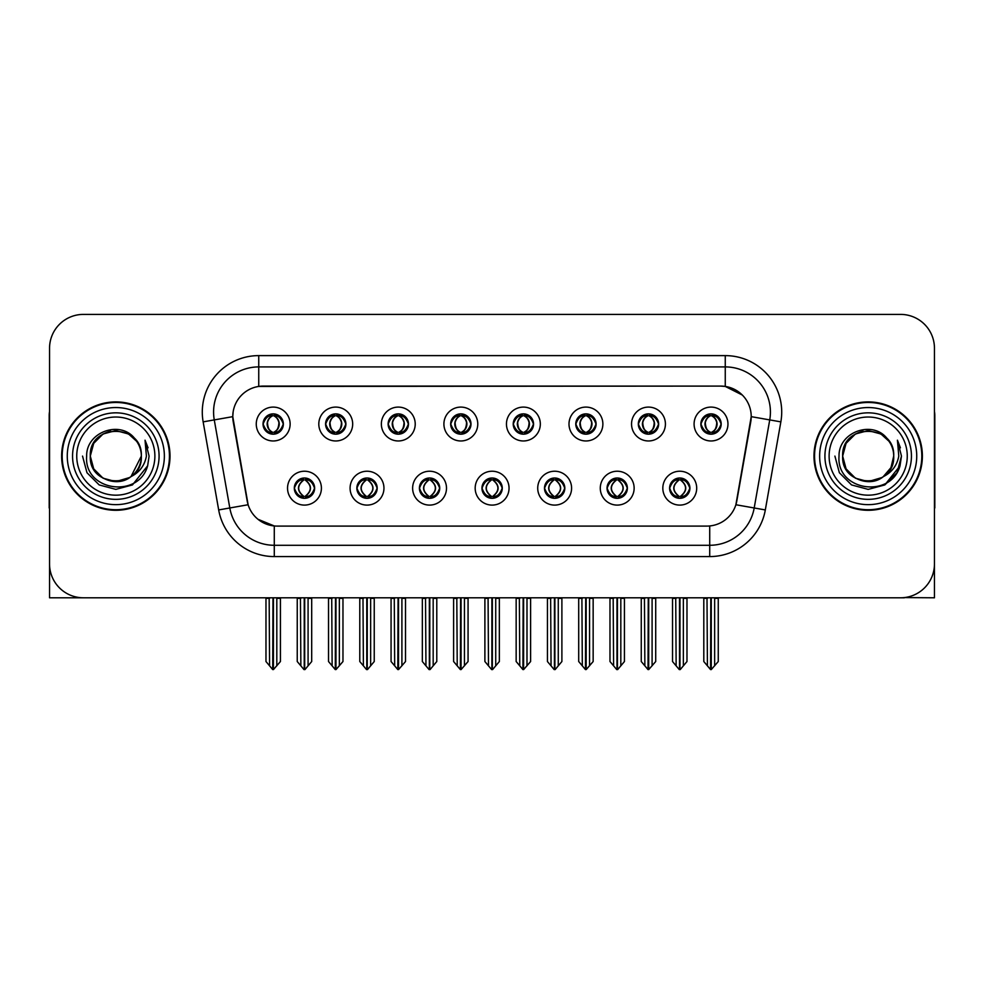 <?xml version="1.0" encoding="UTF-8"?>
<svg xmlns="http://www.w3.org/2000/svg" width="984" height="984" viewBox="0 0 984 984"><rect width="100%" height="100%" fill="white"/><g stroke="black" fill="none" stroke-linecap="round" stroke-linejoin="round"><path stroke-width="1.48" d="M263.036 424.03A10.16 10.16 0 0 0 273.195 434.19A10.16 10.16 0 0 0 283.355 424.03A10.16 10.16 0 0 0 273.195 413.87A10.16 10.16 0 0 0 263.036 424.03L263.134 424.03C265.237 429.713 267.869 432.443 271.043 432.234L270.354 433.784M256.258 424.03A16.937 16.937 0 0 0 273.195 440.967A16.937 16.937 0 0 0 290.132 424.03A16.937 16.937 0 0 0 273.195 407.093A16.937 16.937 0 0 0 256.258 424.03M419.405 488.162A10.16 10.16 0 0 0 429.565 498.322A10.16 10.16 0 0 0 439.725 488.162A10.16 10.16 0 0 0 429.565 478.003A10.16 10.16 0 0 0 419.405 488.162L419.504 488.162C421.423 493.636 424.067 496.367 427.413 496.367L428.618 496.367C421.902 490.893 421.902 485.419 428.618 479.946L427.413 479.946C424.129 479.884 421.484 482.615 419.504 488.162M412.628 488.162A16.937 16.937 0 0 0 429.565 505.099A16.937 16.937 0 0 0 446.502 488.162A16.937 16.937 0 0 0 429.565 471.225A16.937 16.937 0 0 0 412.628 488.162M356.86 488.162A10.16 10.16 0 0 0 367.02 498.322A10.16 10.16 0 0 0 377.179 488.162A10.16 10.16 0 0 0 367.02 478.003A10.16 10.16 0 0 0 356.86 488.162L356.946 488.162C358.877 493.636 361.522 496.367 364.867 496.367L366.073 496.367C359.357 490.893 359.357 485.419 366.073 479.946L364.867 479.946C361.571 479.884 358.939 482.615 356.946 488.162M350.083 488.162A16.937 16.937 0 0 0 367.02 505.099A16.937 16.937 0 0 0 383.957 488.162A16.937 16.937 0 0 0 367.02 471.225A16.937 16.937 0 0 0 350.083 488.162M607.042 488.162A10.16 10.16 0 0 0 617.214 498.322A10.16 10.16 0 0 0 627.374 488.162A10.16 10.16 0 0 0 617.214 478.003A10.16 10.16 0 0 0 607.042 488.162L607.14 488.162C609.071 493.636 611.704 496.367 615.062 496.367L616.267 496.367C609.539 490.893 609.539 485.419 616.267 479.946L615.062 479.946C611.765 479.884 609.121 482.615 607.14 488.162M600.277 488.162A16.937 16.937 0 0 0 617.214 505.099A16.937 16.937 0 0 0 634.139 488.162A16.937 16.937 0 0 0 617.214 471.225A16.937 16.937 0 0 0 600.277 488.162M513.23 424.03A10.16 10.16 0 0 0 523.39 434.19A10.16 10.16 0 0 0 533.549 424.03A10.16 10.16 0 0 0 523.39 413.87A10.16 10.16 0 0 0 513.23 424.03L513.316 424.03C515.419 429.713 518.064 432.443 521.237 432.234L520.548 433.784M506.452 424.03A16.937 16.937 0 0 0 523.39 440.967A16.937 16.937 0 0 0 540.327 424.03A16.937 16.937 0 0 0 523.39 407.093A16.937 16.937 0 0 0 506.452 424.03M638.321 424.03A10.16 10.16 0 0 0 648.481 434.19A10.16 10.16 0 0 0 658.64 424.03A10.16 10.16 0 0 0 648.481 413.87A10.16 10.16 0 0 0 638.321 424.03L638.419 424.03C640.523 429.713 643.155 432.443 646.328 432.234L645.639 433.784M631.543 424.03A16.937 16.937 0 0 0 648.481 440.967A16.937 16.937 0 0 0 665.418 424.03A16.937 16.937 0 0 0 648.481 407.093A16.937 16.937 0 0 0 631.543 424.03M294.314 488.162A10.16 10.16 0 0 0 304.474 498.322A10.16 10.16 0 0 0 314.634 488.162A10.16 10.16 0 0 0 304.474 478.003A10.16 10.16 0 0 0 294.314 488.162L294.4 488.162C296.332 493.636 298.964 496.367 302.322 496.367L303.527 496.367C296.799 490.893 296.799 485.419 303.527 479.946L302.322 479.946C299.025 479.884 296.393 482.615 294.4 488.162M287.537 488.162A16.937 16.937 0 0 0 304.474 505.099A16.937 16.937 0 0 0 321.411 488.162A16.937 16.937 0 0 0 304.474 471.225A16.937 16.937 0 0 0 287.537 488.162M450.672 424.03A10.16 10.16 0 0 0 460.844 434.19A10.16 10.16 0 0 0 471.004 424.03A10.16 10.16 0 0 0 460.844 413.87A10.16 10.16 0 0 0 450.672 424.03L450.77 424.03C452.874 429.713 455.518 432.443 458.692 432.234L458.003 433.784M443.907 424.03A16.937 16.937 0 0 0 460.844 440.967A16.937 16.937 0 0 0 477.769 424.03A16.937 16.937 0 0 0 460.844 407.093A16.937 16.937 0 0 0 443.907 424.03M325.581 424.03A10.16 10.16 0 0 0 335.741 434.19A10.16 10.16 0 0 0 345.901 424.03A10.16 10.16 0 0 0 335.741 413.87A10.16 10.16 0 0 0 325.581 424.03L325.679 424.03C327.783 429.713 330.415 432.443 333.588 432.234L332.899 433.784M318.804 424.03A16.937 16.937 0 0 0 335.741 440.967A16.937 16.937 0 0 0 352.678 424.03A16.937 16.937 0 0 0 335.741 407.093A16.937 16.937 0 0 0 318.804 424.03M388.127 424.03A10.16 10.16 0 0 0 398.286 434.19A10.16 10.16 0 0 0 408.458 424.03A10.16 10.16 0 0 0 398.286 413.87A10.16 10.16 0 0 0 388.127 424.03L388.225 424.03C390.328 429.713 392.973 432.443 396.146 432.234L395.445 433.784M381.362 424.03A16.937 16.937 0 0 0 398.286 440.967A16.937 16.937 0 0 0 415.223 424.03A16.937 16.937 0 0 0 398.286 407.093A16.937 16.937 0 0 0 381.362 424.03M544.496 488.162A10.16 10.16 0 0 0 554.656 498.322A10.16 10.16 0 0 0 564.816 488.162A10.16 10.16 0 0 0 554.656 478.003A10.16 10.16 0 0 0 544.496 488.162L544.595 488.162C546.514 493.636 549.158 496.367 552.516 496.367L553.721 496.367C546.993 490.893 546.993 485.419 553.721 479.946L552.516 479.946C549.22 479.884 546.575 482.615 544.595 488.162M537.719 488.162A16.937 16.937 0 0 0 554.656 505.099A16.937 16.937 0 0 0 571.593 488.162A16.937 16.937 0 0 0 554.656 471.225A16.937 16.937 0 0 0 537.719 488.162M481.951 488.162A10.16 10.16 0 0 0 492.111 498.322A10.16 10.16 0 0 0 502.271 488.162A10.16 10.16 0 0 0 492.111 478.003A10.16 10.16 0 0 0 481.951 488.162L482.049 488.162C483.968 493.636 486.613 496.367 489.971 496.367L491.164 496.367C484.448 490.893 484.448 485.419 491.164 479.946L489.971 479.946C486.674 479.884 484.03 482.615 482.049 488.162M475.174 488.162A16.937 16.937 0 0 0 492.111 505.099A16.937 16.937 0 0 0 509.048 488.162A16.937 16.937 0 0 0 492.111 471.225A16.937 16.937 0 0 0 475.174 488.162M700.866 424.03A10.16 10.16 0 0 0 711.026 434.19A10.16 10.16 0 0 0 721.186 424.03A10.16 10.16 0 0 0 711.026 413.87A10.16 10.16 0 0 0 700.866 424.03L700.965 424.03C703.068 429.713 705.7 432.443 708.874 432.234L708.185 433.784M694.089 424.03A16.937 16.937 0 0 0 711.026 440.967A16.937 16.937 0 0 0 727.963 424.03A16.937 16.937 0 0 0 711.026 407.093A16.937 16.937 0 0 0 694.089 424.03M575.775 424.03A10.16 10.16 0 0 0 585.935 434.19A10.16 10.16 0 0 0 596.095 424.03A10.16 10.16 0 0 0 585.935 413.87A10.16 10.16 0 0 0 575.775 424.03L575.874 424.03C577.977 429.713 580.609 432.443 583.783 432.234L583.094 433.784M568.998 424.03A16.937 16.937 0 0 0 585.935 440.967A16.937 16.937 0 0 0 602.872 424.03A16.937 16.937 0 0 0 585.935 407.093A16.937 16.937 0 0 0 568.998 424.03M669.6 488.162A10.16 10.16 0 0 0 679.76 498.322A10.16 10.16 0 0 0 689.919 488.162A10.16 10.16 0 0 0 679.76 478.003A10.16 10.16 0 0 0 669.6 488.162L669.686 488.162C671.617 493.636 674.249 496.367 677.607 496.367L678.812 496.367C672.084 490.893 672.084 485.419 678.812 479.946L677.607 479.946C674.311 479.884 671.678 482.615 669.686 488.162M662.822 488.162A16.937 16.937 0 0 0 679.76 505.099A16.937 16.937 0 0 0 696.697 488.162A16.937 16.937 0 0 0 679.76 471.225A16.937 16.937 0 0 0 662.822 488.162M232.778 416.576A30.479 30.479 0 0 0 233.245 421.878L247.181 500.905A30.479 30.479 0 0 0 277.193 526.096L706.807 526.096A30.479 30.479 0 0 0 736.819 500.905L750.755 421.878A30.479 30.479 0 0 0 720.743 386.097L263.257 386.097A30.479 30.479 0 0 0 232.778 416.576L233.11 412.062M904.321 597.583L934.456 597.792L934.456 348.274A33.874 33.874 0 0 0 900.594 314.4L83.406 314.4A33.874 33.874 0 0 0 49.544 348.274L49.544 597.792L151.942 597.792M832.058 597.792L904.321 597.792M61.623 456.096A54.194 54.194 0 0 0 115.817 510.29A54.194 54.194 0 0 0 170.011 456.096A54.194 54.194 0 0 0 115.817 401.902A54.194 54.194 0 0 0 61.623 456.096M813.989 456.096A54.194 54.194 0 0 0 868.183 510.29A54.194 54.194 0 0 0 922.377 456.096A54.194 54.194 0 0 0 868.183 401.902A54.194 54.194 0 0 0 813.989 456.096M258.743 355.618L725.257 355.618A56.445 56.445 0 0 1 780.853 421.865L765.318 509.933A56.445 56.445 0 0 1 709.722 556.575L274.278 556.575A56.445 56.445 0 0 1 218.682 509.933L203.147 421.865A56.445 56.445 0 0 1 258.743 355.618L258.743 366.909L725.257 366.909A45.166 45.166 0 0 1 769.734 419.91L754.199 507.965A45.166 45.166 0 0 1 709.722 545.284L274.278 545.284A45.166 45.166 0 0 1 229.801 507.965L214.266 419.91A45.166 45.166 0 0 1 258.743 366.909L258.743 386.429L720.743 386.097L725.257 386.429L742.293 395.027M706.807 526.096L277.193 526.096M274.278 556.575L274.278 525.96L258.005 519.294M780.853 421.865L751.222 416.65L735.884 504.743L765.318 509.933M218.682 509.933L248.116 504.743L232.778 416.65L214.266 419.91A45.166 45.166 0 0 1 213.59 412.062M736.819 500.905L736.635 501.865M247.365 501.865L247.181 500.905M900.594 314.4L83.406 314.4M49.544 348.274L49.544 563.918A33.874 33.874 0 0 0 83.406 597.792L900.594 597.792A33.874 33.874 0 0 0 934.456 563.918L934.456 348.274M681.506 498.175L680.694 496.367L681.9 496.367C685.196 496.44 687.841 493.697 689.821 488.15C687.89 482.677 685.245 479.946 681.9 479.946L682.589 478.409M681.506 478.15L680.694 479.946L681.9 479.946M679.144 496.367L678.296 498.212L679.157 496.367C672.01 490.893 672.01 485.419 679.157 479.946L678.296 478.101L679.157 479.946C672.244 485.419 672.244 490.893 679.144 496.367M678.812 479.946L678.013 478.15M680.694 479.946C687.422 485.419 687.422 490.893 680.694 496.367L680.362 496.367C687.263 490.893 687.263 485.419 680.362 479.946L681.211 478.101M680.694 496.367L681.211 498.212M675.725 597.792L676.143 665.836L679.292 669.6L680.215 669.6L686.98 661.531L686.98 598.358L683.363 598.358L683.363 665.836M679.981 597.792L679.981 669.6M679.526 669.6L679.526 597.792M672.527 597.792L672.527 661.531L676.143 665.836M676.143 598.358L672.527 598.358M707.004 597.792L707.422 665.836L710.571 669.6L710.805 597.792M711.26 597.792L711.26 669.6L718.259 661.531L718.259 598.358L714.642 598.358L715.061 597.792M703.806 597.792L703.806 661.531L707.422 665.836M707.422 598.358L703.806 598.358M714.642 665.836L714.642 598.358M709.279 434.042L710.079 432.234L708.874 432.234M709.279 414.018L710.079 415.826L708.874 415.826C705.602 415.765 702.97 418.507 700.965 424.03M721.186 424.03L721.1 424.03C719.144 418.569 716.5 415.838 713.179 415.826L711.973 415.826C715.208 417.548 716.905 420.291 717.102 424.03C716.905 427.782 715.208 430.512 711.973 432.234L713.179 432.234L713.867 433.784M721.1 424.03C719.058 429.602 716.426 432.345 713.179 432.234M710.079 432.234L710.411 432.234C707.102 430.512 705.356 427.782 705.159 424.03C705.356 420.291 707.102 417.548 710.411 415.826L709.575 413.981L710.423 415.826C708.013 416.798 706.315 419.024 705.307 422.505C705.589 427.991 707.287 431.238 710.423 432.234L709.575 434.092L710.079 432.234C706.856 430.512 705.147 427.782 704.962 424.03C705.147 420.291 706.856 417.548 710.079 415.826M711.641 415.826L711.641 415.826C714.04 416.798 715.749 419.024 716.758 422.505C716.475 427.991 714.765 431.238 711.629 432.234L712.477 434.092L711.641 432.234C714.95 430.512 716.709 427.782 716.905 424.03C716.709 420.291 714.95 417.548 711.641 415.826L712.49 413.981L711.629 415.826M49.544 528.359L49.544 517.067M49.544 411.558A22.583 22.583 0 0 0 49.2 415.457L49.2 508.027A22.583 22.583 0 0 1 49.544 508.002M618.961 498.175L618.149 496.367L619.354 496.367C622.651 496.44 625.295 493.697 627.275 488.15C625.344 482.677 622.7 479.946 619.354 479.946L620.043 478.409M618.961 478.15L618.149 479.946L619.354 479.946M616.599 496.367L615.75 498.212L616.611 496.367C609.465 490.893 609.465 485.419 616.611 479.946L615.75 478.101L616.611 479.946C609.699 485.419 609.699 490.893 616.599 496.367M616.267 479.946L615.455 478.15M618.149 479.946C624.877 485.419 624.877 490.893 618.149 496.367L617.817 496.367C624.717 490.893 624.717 485.419 617.817 479.946L618.665 478.101M618.149 496.367L618.665 498.212M613.18 597.792L613.598 665.836L616.747 669.6L617.669 669.6L624.434 661.531L624.434 598.358L620.818 598.358L620.818 665.836M617.435 597.792L617.435 669.6M616.98 669.6L616.98 597.792M609.982 597.792L609.982 661.531L613.598 665.836M613.598 598.358L609.982 598.358M556.403 498.175L555.603 496.367L556.809 496.367C560.105 496.44 562.737 493.697 564.73 488.15C562.787 482.677 560.154 479.946 556.809 479.946L557.497 478.409M556.403 478.15L555.603 479.946L556.809 479.946M554.053 496.367L553.205 498.212L554.053 496.367C546.919 490.893 546.919 485.419 554.053 479.946L553.205 478.101L554.053 479.946C547.153 485.419 547.153 490.893 554.053 496.367M553.721 479.946L552.91 478.15M555.603 479.946C562.331 485.419 562.331 490.893 555.603 496.367L555.271 496.367C562.172 490.893 562.172 485.419 555.271 479.946L556.12 478.101M555.603 496.367L556.12 498.212M550.634 597.792L551.052 665.836L554.201 669.6L555.124 669.6L561.889 661.531L561.889 598.358L558.272 598.358L558.272 665.836M554.89 597.792L554.89 669.6M554.435 669.6L554.435 597.792M547.436 597.792L547.436 661.531L551.052 665.836M551.052 598.358L547.436 598.358M493.857 498.175L493.058 496.367L494.263 496.367C497.56 496.44 500.192 493.697 502.184 488.15C500.241 482.677 497.609 479.946 494.263 479.946L494.952 478.409M493.857 478.15L493.058 479.946L494.263 479.946M491.508 496.367L490.659 498.212L491.508 496.367C484.362 490.893 484.362 485.419 491.508 479.946L490.659 478.101L491.508 479.946C484.608 485.419 484.608 490.893 491.508 496.367M491.164 479.946L490.364 478.15M493.058 479.946C499.786 485.419 499.786 490.893 493.058 496.367L492.726 496.367C499.626 490.893 499.626 485.419 492.726 479.946L493.574 478.101M493.058 496.367L493.574 498.212M488.076 597.792L488.494 665.836L491.656 669.6L492.578 669.6L499.343 661.531L499.343 598.358L495.727 598.358L495.727 665.836M492.344 597.792L492.344 669.6M491.889 669.6L491.889 597.792M484.891 597.792L484.891 661.531L488.494 665.836M488.494 598.358L484.891 598.358M644.446 597.792L644.864 665.836L648.013 669.6L648.259 597.792M648.702 597.792L648.702 669.6L655.713 661.531L655.713 598.358L652.097 598.358L652.515 597.792M641.26 597.792L641.26 661.531L644.864 665.836M644.864 598.358L641.26 598.358M652.097 665.836L652.097 598.358M646.734 434.042L647.534 432.234L646.328 432.234M646.734 414.018L647.534 415.826L646.328 415.826C643.056 415.765 640.424 418.507 638.419 424.03M658.64 424.03L658.554 424.03C656.586 418.569 653.954 415.838 650.633 415.826L649.428 415.826C652.65 417.548 654.36 420.291 654.557 424.03C654.36 427.782 652.65 430.512 649.428 432.234L650.633 432.234L651.322 433.784M658.554 424.03C656.513 429.602 653.88 432.345 650.633 432.234M647.534 432.234L647.866 432.234C644.557 430.512 642.81 427.782 642.614 424.03C642.81 420.291 644.557 417.548 647.866 415.826L647.017 413.981L647.878 415.826C645.467 416.798 643.757 419.024 642.761 422.505C643.044 427.991 644.741 431.238 647.878 432.234L647.029 434.092L647.534 432.234C644.311 430.512 642.601 427.782 642.404 424.03C642.601 420.291 644.311 417.548 647.534 415.826M649.096 415.826L649.096 415.826C651.494 416.798 653.204 419.024 654.2 422.505C653.929 427.991 652.22 431.238 649.083 432.234L649.932 434.092L649.096 432.234C652.404 430.512 654.163 427.782 654.348 424.03C654.163 420.291 652.404 417.548 649.096 415.826L649.944 413.981L649.083 415.826M581.901 597.792L582.319 665.836L585.468 669.6L585.714 597.792M586.157 597.792L586.157 669.6L593.155 661.531L593.155 598.358L589.551 598.358L589.969 597.792M578.703 597.792L578.703 661.531L582.319 665.836M582.319 598.358L578.703 598.358M589.551 665.836L589.551 598.358M584.188 434.042L584.988 432.234L583.783 432.234M584.188 414.018L584.988 415.826L583.783 415.826C580.511 415.765 577.879 418.507 575.874 424.03M596.095 424.03L595.996 424.03C594.041 418.569 591.409 415.838 588.088 415.826L586.882 415.826C590.105 417.548 591.814 420.291 592.011 424.03C591.814 427.782 590.105 430.512 586.882 432.234L588.088 432.234L588.776 433.784M595.996 424.03C593.967 429.602 591.322 432.345 588.088 432.234M584.988 432.234L585.32 432.234C582.011 430.512 580.252 427.782 580.068 424.03C580.252 420.291 582.011 417.548 585.32 415.826L584.471 413.981L585.332 415.826C582.922 416.798 581.212 419.024 580.216 422.505C580.486 427.991 582.196 431.238 585.332 432.234L584.484 434.092L584.988 432.234C581.765 430.512 580.056 427.782 579.859 424.03C580.056 420.291 581.765 417.548 584.988 415.826M586.55 415.826L586.55 415.826C588.949 416.798 590.658 419.024 591.655 422.505C591.372 427.991 589.674 431.238 586.538 432.234L587.386 434.092L586.55 432.234C589.859 430.512 591.605 427.782 591.802 424.03C591.605 420.291 589.859 417.548 586.55 415.826L587.399 413.981L586.538 415.826M519.355 597.792L519.773 665.836L522.922 669.6L523.156 597.792M523.611 597.792L523.611 669.6L530.61 661.531L530.61 598.358L526.993 598.358L527.412 597.792M516.157 597.792L516.157 661.531L519.773 665.836M519.773 598.358L516.157 598.358M526.993 665.836L526.993 598.358M521.631 434.042L522.442 432.234L521.237 432.234M521.631 414.018L522.442 415.826L521.237 415.826C517.965 415.765 515.321 418.507 513.316 424.03M533.549 424.03L533.451 424.03C531.495 418.569 528.863 415.838 525.542 415.826L524.337 415.826C527.559 417.548 529.269 420.291 529.453 424.03C529.269 427.782 527.559 430.512 524.337 432.234L525.542 432.234L526.231 433.784M533.451 424.03C531.422 429.602 528.777 432.345 525.542 432.234M522.442 432.234L522.775 432.234C519.466 430.512 517.707 427.782 517.51 424.03C517.707 420.291 519.466 417.548 522.775 415.826L521.926 413.981L522.787 415.826C520.376 416.798 518.666 419.024 517.658 422.505C517.941 427.991 519.65 431.238 522.787 432.234L521.938 434.092L522.442 432.234C519.208 430.512 517.51 427.782 517.313 424.03C517.51 420.291 519.208 417.548 522.442 415.826M524.005 415.826L524.005 415.826C526.403 416.798 528.101 419.024 529.109 422.505C528.826 427.991 527.129 431.238 523.992 432.234L524.841 434.092L524.005 432.234C527.313 430.512 529.06 427.782 529.257 424.03C529.06 420.291 527.313 417.548 524.005 415.826L524.841 413.981L523.992 415.826M456.81 597.792L457.228 665.836L460.377 669.6L460.61 597.792M461.066 597.792L461.066 669.6L468.064 661.531L468.064 598.358L464.448 598.358L464.866 597.792M453.612 597.792L453.612 661.531L457.228 665.836M457.228 598.358L453.612 598.358M464.448 665.836L464.448 598.358M459.085 434.042L459.897 432.234L458.692 432.234M459.085 414.018L459.897 415.826L458.692 415.826C455.42 415.765 452.775 418.507 450.77 424.03M471.004 424.03L470.906 424.03C468.95 418.569 466.305 415.838 462.984 415.826L461.791 415.826C465.014 417.548 466.724 420.291 466.908 424.03C466.724 427.782 465.014 430.512 461.791 432.234L462.984 432.234L463.685 433.784M470.906 424.03C468.876 429.602 466.231 432.345 462.984 432.234M459.897 432.234L460.229 432.234C456.92 430.512 455.161 427.782 454.965 424.03C455.161 420.291 456.92 417.548 460.229 415.826C457.831 416.798 456.121 419.024 455.112 422.505C455.395 427.991 457.105 431.238 460.229 432.234L459.897 432.234C456.662 430.512 454.952 427.782 454.768 424.03C454.952 420.291 456.662 417.548 459.897 415.826L459.897 415.826M461.459 415.826L461.459 415.826C463.858 416.798 465.555 419.024 466.564 422.505C466.281 427.991 464.571 431.238 461.447 432.234L462.296 434.092L461.459 432.234C464.768 430.512 466.514 427.782 466.711 424.03C466.514 420.291 464.768 417.548 461.459 415.826L462.296 413.981L461.447 415.826M934.456 517.067L934.456 528.359M934.456 411.558A22.583 22.583 0 0 1 934.8 415.457L934.8 508.027A22.583 22.583 0 0 0 934.456 508.002M154.882 456.096A39.065 39.065 0 0 1 115.817 495.173A39.065 39.065 0 0 1 76.74 456.096A39.065 39.065 0 0 1 115.817 417.031A39.065 39.065 0 0 1 154.882 456.096M129.74 477.486L115.817 481.619L103.049 478.199L93.714 468.864L90.294 456.096C88.732 423.169 142.901 423.169 141.339 456.096C142.901 489.023 88.732 489.023 90.294 456.096C88.732 423.169 142.901 423.169 141.339 456.096L131.007 476.6A25.523 25.523 0 0 0 136.493 441.139C123.369 418.79 86.1 430.832 86.654 456.096C83.701 491.102 138.646 498.962 147.637 465.826L149.101 456.096L145.042 440.18L146.407 456.096C144.673 465.481 139.531 472.32 131.02 476.6L128.572 478.199L115.817 481.619L103.049 478.199L93.714 468.864L90.294 456.096L93.714 443.341L103.049 433.993M62.189 456.096A53.628 53.628 0 0 1 115.817 402.468A53.628 53.628 0 0 1 169.445 456.096A53.628 53.628 0 0 1 115.817 509.724A53.628 53.628 0 0 1 62.189 456.096M141.339 456.096C142.901 489.023 88.732 489.023 90.294 456.096L93.714 443.341L103.049 433.993L115.817 430.574L128.572 433.993L136.493 441.139M131.02 476.6C115.669 489.343 89.212 476.317 90.294 456.096C91.266 442.886 98.068 434.559 110.688 431.09M145.042 440.18L148.055 447.818M147.661 465.776L132.459 484.928L115.817 489.38L99.175 484.928L86.986 472.738L82.533 456.096M907.26 456.096A39.065 39.065 0 0 1 868.183 495.173A39.065 39.065 0 0 1 829.118 456.096A39.065 39.065 0 0 1 868.183 417.031A39.065 39.065 0 0 1 907.26 456.096M882.119 477.486L868.183 481.619L855.428 478.199L846.08 468.864L842.661 456.096C841.099 423.169 895.268 423.169 893.706 456.096C895.268 489.023 841.099 489.023 842.661 456.096C841.591 476.317 868.036 489.343 883.398 476.6A25.523 25.523 0 0 0 888.872 441.139C875.748 418.79 838.479 430.832 839.032 456.096C836.08 491.102 891.024 498.962 900.016 465.826L901.467 456.096L897.42 440.18L898.786 456.096C897.039 465.481 891.91 472.32 883.398 476.6L880.951 478.199L868.183 481.619L855.428 478.199L846.08 468.864L842.661 456.096L846.08 443.341L855.428 433.993M814.555 456.096A53.628 53.628 0 0 1 868.183 402.468A53.628 53.628 0 0 1 921.811 456.096A53.628 53.628 0 0 1 868.183 509.724A53.628 53.628 0 0 1 814.555 456.096M893.706 456.096C895.268 489.023 841.099 489.023 842.661 456.096C841.099 423.169 895.268 423.169 893.706 456.096L890.963 467.634L883.165 476.76M863.066 431.09C850.447 434.559 843.645 442.886 842.661 456.096L846.08 443.341L855.428 433.993L868.183 430.574L880.951 433.993L888.872 441.139M897.42 440.18L900.421 447.818L897.482 440.291M900.016 465.826L884.825 484.928L868.183 489.38L851.541 484.928L839.364 472.738L834.899 456.096L839.364 472.738L851.541 484.928L868.183 489.38L884.825 484.928L897.014 472.738L901.467 456.096M431.312 498.175L430.512 496.367L431.718 496.367C435.014 496.44 437.646 493.697 439.639 488.15C437.696 482.677 435.051 479.946 431.718 479.946L432.406 478.409M431.312 478.15L430.512 479.946L431.718 479.946M428.95 496.367L428.114 498.212L428.962 496.367C421.816 490.893 421.816 485.419 428.962 479.946L428.114 478.101L428.962 479.946C422.062 485.419 422.062 490.893 428.95 496.367M428.618 479.946L427.819 478.15M430.512 479.946L431.017 478.101L430.512 479.946C437.228 485.419 437.228 490.893 430.512 496.367L431.017 498.212L430.168 496.367C437.068 490.893 437.068 485.419 430.18 479.946C437.314 485.419 437.314 490.893 430.168 496.367L430.512 496.367M425.531 597.792L425.949 665.836L429.098 669.6L430.033 669.6L436.785 661.531L436.785 598.358L433.181 598.358L433.181 665.836M429.787 597.792L429.787 669.6M429.344 669.6L429.344 597.792M422.345 597.792L422.345 661.531L425.949 665.836M425.949 598.358L422.345 598.358M368.766 498.175L367.967 496.367L369.16 496.367C372.456 496.44 375.101 493.697 377.081 488.15C375.15 482.677 372.506 479.946 369.16 479.946L369.861 478.409M368.766 478.15L367.967 479.946L369.16 479.946M366.405 496.367L365.556 498.212L366.417 496.367C359.271 490.893 359.271 485.419 366.417 479.946L365.556 478.101L366.417 479.946C359.504 485.419 359.504 490.893 366.405 496.367M366.073 479.946L365.273 478.15M367.967 479.946L368.471 478.101L367.967 479.946C374.683 485.419 374.683 490.893 367.967 496.367L368.471 498.212L367.622 496.367C374.523 490.893 374.523 485.419 367.635 479.946C374.769 485.419 374.769 490.893 367.622 496.367L367.967 496.367M362.985 597.792L363.404 665.836L366.552 669.6L367.475 669.6L374.24 661.531L374.24 598.358L370.636 598.358L370.636 665.836M367.241 597.792L367.241 669.6M366.786 669.6L366.786 597.792M359.787 597.792L359.787 661.531L363.404 665.836M363.404 598.358L359.787 598.358M306.221 498.175L305.409 496.367L306.614 496.367C309.911 496.44 312.555 493.697 314.536 488.15C312.605 482.677 309.96 479.946 306.614 479.946L307.303 478.409M306.221 478.15L305.409 479.946L306.614 479.946M303.859 496.367L303.01 498.212L303.872 496.367C296.725 490.893 296.725 485.419 303.872 479.946L303.01 478.101L303.872 479.946C296.959 485.419 296.959 490.893 303.859 496.367M303.527 479.946L302.728 478.15M305.409 479.946L305.926 478.101L305.409 479.946C312.137 485.419 312.137 490.893 305.409 496.367L305.926 498.212L305.077 496.367C311.977 490.893 311.977 485.419 305.077 479.946C312.223 485.419 312.223 490.893 305.077 496.367L305.409 496.367M300.44 597.792L300.858 665.836L304.007 669.6L304.929 669.6L311.694 661.531L311.694 598.358L308.078 598.358L308.078 665.836M304.696 597.792L304.696 669.6M304.24 669.6L304.24 597.792M297.242 597.792L297.242 661.531L300.858 665.836M300.858 598.358L297.242 598.358M394.264 597.792L394.682 665.836L397.831 669.6L398.065 597.792M398.52 597.792L398.52 669.6L405.519 661.531L405.519 598.358L401.902 598.358L402.321 597.792M391.066 597.792L391.066 661.531L394.682 665.836M394.682 598.358L391.066 598.358M401.902 665.836L401.902 598.358M396.54 434.042L397.339 432.234L396.146 432.234M396.54 414.018L397.339 415.826L396.146 415.826C392.874 415.765 390.23 418.507 388.225 424.03M408.458 424.03L408.36 424.03C406.404 418.569 403.76 415.838 400.439 415.826L399.246 415.826C402.468 417.548 404.178 420.291 404.363 424.03C404.178 427.782 402.468 430.512 399.246 432.234L400.439 432.234L401.128 433.784M408.36 424.03C406.318 429.602 403.686 432.345 400.439 432.234M397.339 432.234L397.684 432.234C394.363 430.512 392.616 427.782 392.419 424.03C392.616 420.291 394.363 417.548 397.684 415.826C395.273 416.798 393.575 419.024 392.567 422.505C392.85 427.991 394.559 431.238 397.684 432.234L397.339 432.234C394.117 430.512 392.407 427.782 392.222 424.03C392.407 420.291 394.117 417.548 397.339 415.826L397.339 415.826M398.901 415.826L398.901 415.826C401.3 416.798 403.009 419.024 404.018 422.505C403.735 427.991 402.026 431.238 398.901 432.234L399.738 434.092L398.901 432.234C402.21 430.512 403.969 427.782 404.166 424.03C403.969 420.291 402.21 417.548 398.901 415.826L399.75 413.981L398.901 415.826M331.719 597.792L332.137 665.836L335.286 669.6L335.519 597.792M335.974 597.792L335.974 669.6L342.973 661.531L342.973 598.358L339.357 598.358L339.775 597.792M328.521 597.792L328.521 661.531L332.137 665.836M332.137 598.358L328.521 598.358M339.357 665.836L339.357 598.358M333.994 434.042L334.794 432.234L333.588 432.234M333.994 414.018L334.794 415.826L333.588 415.826C330.317 415.765 327.684 418.507 325.679 424.03M345.901 424.03L345.814 424.03C343.859 418.569 341.214 415.838 337.893 415.826L336.688 415.826C339.923 417.548 341.62 420.291 341.817 424.03C341.62 427.782 339.923 430.512 336.688 432.234L337.893 432.234L338.582 433.784M345.814 424.03C343.773 429.602 341.141 432.345 337.893 432.234M334.794 432.234L335.126 432.234C331.817 430.512 330.071 427.782 329.874 424.03C330.071 420.291 331.817 417.548 335.126 415.826C332.727 416.798 331.03 419.024 330.021 422.505C330.304 427.991 332.014 431.238 335.138 432.234L334.794 432.234C331.571 430.512 329.861 427.782 329.677 424.03C329.861 420.291 331.571 417.548 334.794 415.826L334.794 415.826M336.356 415.826L336.356 415.826C338.754 416.798 340.464 419.024 341.473 422.505C341.19 427.991 339.48 431.238 336.344 432.234L337.192 434.092L336.356 432.234C339.664 430.512 341.423 427.782 341.62 424.03C341.423 420.291 339.664 417.548 336.356 415.826L337.204 413.981L336.344 415.826M269.161 597.792L269.579 665.836L272.728 669.6L272.974 597.792M273.417 597.792L273.417 669.6L280.428 661.531L280.428 598.358L276.812 598.358L277.23 597.792M265.975 597.792L265.975 661.531L269.579 665.836M269.579 598.358L265.975 598.358M276.812 665.836L276.812 598.358M271.449 434.042L272.248 432.234L271.043 432.234M271.449 414.018L272.248 415.826L271.043 415.826C267.771 415.765 265.139 418.507 263.134 424.03M283.355 424.03L283.269 424.03C281.301 418.569 278.669 415.838 275.348 415.826L274.142 415.826C277.365 417.548 279.075 420.291 279.272 424.03C279.075 427.782 277.365 430.512 274.142 432.234L275.348 432.234L276.037 433.784M283.269 424.03C281.227 429.602 278.595 432.345 275.348 432.234M272.248 432.234L272.58 432.234C269.272 430.512 267.525 427.782 267.328 424.03C267.525 420.291 269.272 417.548 272.58 415.826C270.182 416.798 268.472 419.024 267.476 422.505C267.759 427.991 269.456 431.238 272.593 432.234L272.248 432.234C269.026 430.512 267.316 427.782 267.131 424.03C267.316 420.291 269.026 417.548 272.248 415.826L272.248 415.826M273.81 415.826L273.81 415.826C276.209 416.798 277.918 419.024 278.927 422.505C278.644 427.991 276.935 431.238 273.798 432.234L274.647 434.092L273.81 432.234C277.119 430.512 278.878 427.782 279.062 424.03C278.878 420.291 277.119 417.548 273.81 415.826L274.659 413.981L273.798 415.826M725.257 355.618L725.257 386.429M709.722 525.96L709.722 556.575M203.147 421.865L214.266 419.91M677.607 496.367L676.918 497.916M678.013 498.175L678.812 496.367M677.607 479.946L676.918 478.409M681.9 496.367L682.589 497.916M708.874 415.826L708.185 414.276M713.179 415.826L713.867 414.276M712.785 414.018L711.973 415.826M712.785 434.042L711.973 432.234M615.062 496.367L614.373 497.916M615.455 498.175L616.267 496.367M615.062 479.946L614.373 478.409M619.354 496.367L620.043 497.916M552.516 496.367L551.827 497.916M552.91 498.175L553.721 496.367M552.516 479.946L551.827 478.409M556.809 496.367L557.497 497.916M489.971 496.367L489.269 497.916M490.364 498.175L491.164 496.367M489.971 479.946L489.269 478.409M494.263 496.367L494.952 497.916M646.328 415.826L645.639 414.276M650.633 415.826L651.322 414.276M650.227 414.018L649.428 415.826M650.227 434.042L649.428 432.234M583.783 415.826L583.094 414.276M588.088 415.826L588.776 414.276M587.682 414.018L586.882 415.826M587.682 434.042L586.882 432.234M521.237 415.826L520.548 414.276M525.542 415.826L526.231 414.276M525.136 414.018L524.337 415.826M525.136 434.042L524.337 432.234M458.692 415.826L458.003 414.276M462.984 415.826L463.685 414.276M462.591 414.018L461.791 415.826M462.591 434.042L461.791 432.234M459.38 434.092L460.229 432.234L459.393 434.092M459.38 413.981L460.229 415.826L459.393 413.981M159.076 456.096A43.259 43.259 0 0 1 115.817 499.355A43.259 43.259 0 0 1 72.558 456.096A43.259 43.259 0 0 1 115.817 412.837A43.259 43.259 0 0 1 159.076 456.096M67.269 456.096A48.548 48.548 0 0 1 115.817 407.548A48.548 48.548 0 0 1 164.365 456.096A48.548 48.548 0 0 1 115.817 504.644A48.548 48.548 0 0 1 67.269 456.096M911.442 456.096A43.259 43.259 0 0 1 868.183 499.355A43.259 43.259 0 0 1 824.924 456.096A43.259 43.259 0 0 1 868.183 412.837A43.259 43.259 0 0 1 911.442 456.096M819.635 456.096A48.548 48.548 0 0 1 868.183 407.548A48.548 48.548 0 0 1 916.731 456.096A48.548 48.548 0 0 1 868.183 504.644A48.548 48.548 0 0 1 819.635 456.096M427.413 496.367L426.724 497.916M427.819 498.175L428.618 496.367M427.413 479.946L426.724 478.409M431.718 496.367L432.406 497.916M364.867 496.367L364.178 497.916M365.273 498.175L366.073 496.367M364.867 479.946L364.178 478.409M369.16 496.367L369.861 497.916M302.322 496.367L301.633 497.916M302.728 498.175L303.527 496.367M302.322 479.946L301.633 478.409M306.614 496.367L307.303 497.916M396.146 415.826L395.445 414.276M400.439 415.826L401.128 414.276M400.045 414.018L399.246 415.826M400.045 434.042L399.246 432.234M396.835 434.092L397.684 432.234L396.835 434.092M396.835 413.981L397.684 415.826L396.835 413.981M333.588 415.826L332.899 414.276M337.893 415.826L338.582 414.276M337.5 414.018L336.688 415.826M337.5 434.042L336.688 432.234M334.289 434.092L335.126 432.234L334.289 434.092M334.289 413.981L335.126 415.826L334.289 413.981M271.043 415.826L270.354 414.276M275.348 415.826L276.037 414.276M274.942 414.018L274.142 415.826M274.942 434.042L274.142 432.234M271.732 434.092L272.58 432.234L271.744 434.092M271.732 413.981L272.58 415.826L271.744 413.981M681.199 478.101L680.362 479.946C687.496 485.419 687.496 490.893 680.362 496.367L681.199 498.224M618.653 478.101L617.804 479.946C624.951 485.419 624.951 490.893 617.804 496.367L618.653 498.224M556.108 478.101L555.259 479.946C562.405 485.419 562.405 490.893 555.259 496.367L556.108 498.224M493.562 478.101L492.713 479.946C499.86 485.419 499.86 490.893 492.713 496.367L493.562 498.224"/></g></svg>
